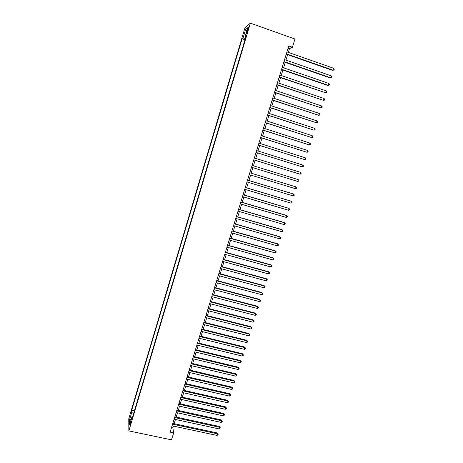 <?xml version="1.0" encoding="UTF-8"?>
<svg xmlns="http://www.w3.org/2000/svg" width="463" height="463" viewBox="0 0 463 463"><rect width="100%" height="100%" fill="white"/><g stroke="black" fill="none" stroke-linecap="round" stroke-linejoin="round"><path stroke-width="0.69" d="M130.456 424.687C131.052 422.406 131.208 421.284 130.913 421.307L129.964 425.943L130.456 424.687M244.979 27.722L128.766 418.789L128.859 430.908L250.367 23.15L244.979 27.722M288.333 52.388L289.468 48.69L292.419 47.249L288.762 45.959L170.129 432.141L173.642 432.888L172.867 427.881L173.422 426.082M247.421 29.725L246.906 31.461C246.443 33.122 246.38 33.782 246.727 33.434L248.342 28.978C248.805 27.311 248.862 26.651 248.521 26.999L247.421 29.725L248.052 29.945M132.586 417.047L131.81 417.232L131.851 419.513L246.235 35.553L245.216 36.34L245.876 36.751M131.81 417.232L129.623 424.571L129.571 419.634L131.718 412.411L131.677 410.247L242.114 38.742L243.075 38.001L245.598 29.51L247.792 27.693L245.216 36.34M173.642 432.888L171.495 439.85L128.859 430.908M292.419 47.249L294.954 39.025L250.367 23.15M174.157 423.691L175.454 419.466M176.189 417.088L177.497 412.828M178.226 410.461L179.54 406.173M180.263 403.817L181.594 399.494M182.312 397.156L183.655 392.798M184.367 390.477L185.721 386.084M186.433 383.775L187.793 379.347M188.499 377.05L189.865 372.593M190.571 370.313L191.948 365.822M192.649 363.548L194.038 359.028M194.732 356.77L196.133 352.21M196.827 349.97L198.239 345.375M198.922 343.147L200.346 338.522M201.023 336.306L202.458 331.647M203.135 329.448L204.582 324.748M205.254 322.566L206.706 317.832M207.372 315.662L208.842 310.893M209.502 308.74L210.978 303.936M211.637 301.795L213.125 296.957M213.779 294.833L215.278 289.96M215.926 287.847L217.436 282.939M218.079 280.844L219.601 275.896M220.243 273.812L221.771 268.835M222.408 266.769L223.953 261.751M224.584 259.697L226.135 254.644M226.766 252.607L228.328 247.514M228.948 245.494L230.528 240.366M231.141 238.364L232.733 233.196M233.346 231.205L234.944 226.002M235.551 224.028L237.16 218.791M237.762 216.834L239.388 211.55M239.984 209.612L241.622 204.293M242.213 202.372L243.856 197.012M244.447 195.102L246.102 189.708M246.686 187.816L248.359 182.387M248.932 180.512L250.616 175.037M251.189 173.179L252.885 167.664M253.452 165.818L255.148 160.296M255.726 158.421L257.422 152.9M258.007 151.002L259.702 145.486M260.299 143.553L261.989 138.043M262.59 136.087L264.286 130.583M264.894 128.598L266.59 123.1M267.209 121.08L268.899 115.588M269.524 113.545L271.214 108.058M271.85 105.981L273.535 100.5M274.183 98.399L275.867 92.924M276.521 90.789L278.205 85.319M278.871 83.155L280.549 77.697M281.226 75.498L282.899 70.046M283.587 67.818L285.26 62.372M285.955 60.115L287.627 54.675M288.073 48.198L289.468 48.69M171.53 427.592L172.867 427.881M245.384 38.394L243.075 38.001M244.985 39.749L242.114 38.742M134.432 410.843L131.677 410.247M131.718 412.411L133.599 413.644M246.762 31.16L245.598 29.51M129.571 419.634L131.191 419.299M286.232 54.183L332.475 70.359L333.082 70.191L286.342 53.835M333.684 68.293L334.234 69.236L333.997 69.994L333.082 70.191L333.684 68.293L286.938 51.897M333.997 69.994L332.475 70.359M283.865 61.886L330.078 77.917L330.675 77.767L283.969 61.562M331.276 75.874L331.826 76.806L331.589 77.564L330.675 77.767L331.276 75.874L284.56 59.629M331.589 77.564L330.078 77.917M281.51 69.566L327.682 85.447L328.273 85.325L281.602 69.265M328.875 83.438L329.43 84.353L329.187 85.111L328.273 85.325L328.875 83.438L282.193 67.338M279.154 77.223L325.883 92.855L279.241 76.945M326.479 90.974L327.034 91.882L326.797 92.635L325.883 92.855L326.479 90.974L279.831 75.023M276.81 84.851L323.498 100.361L276.891 84.596M324.094 98.486L324.65 99.383L324.413 100.135L323.498 100.361L324.094 98.486L277.476 82.686M274.478 92.455L321.119 107.85L274.547 92.23M321.71 105.981L322.271 106.866L322.034 107.613L321.119 107.85L321.71 105.981L275.132 90.32M272.146 100.043L318.747 115.31L272.209 99.834M319.337 113.447L319.898 114.32L319.667 115.067L318.747 115.31L319.337 113.447L272.794 97.936M269.825 107.601L316.379 122.753L269.883 107.416M316.97 120.895L317.537 121.757L317.3 122.498L316.379 122.753L316.97 120.895L270.461 105.523M267.51 115.137L314.024 130.167L267.556 114.974M314.614 128.315L315.181 129.165L314.944 129.906L314.024 130.167L314.614 128.315L268.141 113.088M265.201 122.649L311.674 137.563L265.241 122.516M312.265 135.717L312.832 136.556L312.594 137.291L311.674 137.563L312.265 135.717L265.82 120.629M262.903 130.138L309.336 144.931L262.938 130.028M309.921 143.09L310.488 143.924L310.256 144.659L309.336 144.931L309.921 143.09L263.511 128.153M260.605 137.604L306.998 152.281L260.634 137.517M307.582 150.446L308.155 151.268L307.924 151.997L306.998 152.281L307.582 150.446L261.207 135.647M258.319 145.046L304.671 159.608L258.342 144.983M305.25 157.779L305.829 158.589L305.597 159.318L304.671 159.608L305.25 157.779L258.915 143.119M256.045 152.466L302.351 166.911L256.056 152.425M302.929 165.088L303.508 165.887L303.277 166.616L302.351 166.911L302.929 165.088L256.624 150.568M253.77 159.868L300.036 174.192L253.776 159.845M300.614 172.375L301.193 173.162L300.962 173.891L300.036 174.192L300.614 172.375L254.343 157.993M252.069 165.395L298.305 179.644L297.726 181.455L251.502 167.241M298.305 179.644L298.884 180.42L298.658 181.143L297.726 181.455M249.806 172.774L296.002 186.884L295.429 188.69L249.239 174.615M249.812 172.757L296.002 186.884L296.586 187.654L296.355 188.372L295.429 188.69M247.543 180.136L293.71 194.107L293.137 195.907L246.982 181.971M247.555 180.09L293.229 193.916L294.294 194.865L294.063 195.583L293.137 195.907M245.292 187.469L291.418 201.307L290.851 203.101L244.73 189.298M245.309 187.405L290.949 201.098L292.008 202.053L291.783 202.771L290.851 203.101M243.046 194.778L289.138 208.483L288.571 210.277L242.485 196.607M243.069 194.697L288.675 208.257L289.728 209.218L289.502 209.936L288.571 210.277M240.806 202.071L286.863 215.642L286.296 217.425L240.245 203.888M240.835 201.966L286.406 215.393L287.459 216.366L287.228 217.078L286.296 217.425M238.572 209.34L284.6 222.778L284.033 224.555L238.017 211.151M238.613 209.212L284.149 222.506L285.191 223.49L284.965 224.202L284.033 224.555M236.344 216.586L282.337 229.891L281.77 231.668L235.789 218.391M236.39 216.435L281.892 229.602L282.934 230.597L282.708 231.303L281.77 231.668M234.128 223.808L280.086 236.981L279.519 238.752L233.572 225.614M234.18 223.635L279.646 236.674L280.682 237.675L280.456 238.387L279.519 238.752M231.917 231.008L277.835 244.053L277.273 245.818L231.361 232.808M231.975 230.817L277.406 243.723L278.437 244.736L278.211 245.442L277.273 245.818M229.712 238.19L275.595 251.102L275.039 252.862L229.162 239.984M229.775 237.976L275.172 250.755L276.197 251.779L275.977 252.48L275.039 252.862M227.512 245.349L273.361 258.134L272.805 259.888L226.963 247.138M227.582 245.112L272.95 257.764L273.969 258.8L273.743 259.5L272.805 259.888M225.319 252.485L271.139 265.143L270.583 266.891L224.769 254.268M225.394 252.231L270.728 264.755L271.74 265.797L271.521 266.497L270.583 266.891M223.131 259.598L268.916 272.128L268.361 273.87L222.587 261.375M223.218 259.326L268.517 271.723L269.524 272.771L269.304 273.471L268.361 273.87M220.955 266.694L266.7 279.096L266.15 280.833L220.411 268.465M221.048 266.399L266.306 278.668L267.313 279.727L267.093 280.428L266.15 280.833M266.306 278.668L267.313 279.727M218.779 273.766L264.495 286.041L263.945 287.772L218.241 275.531M218.877 273.448L264.107 285.596L265.108 286.666L264.888 287.361L263.945 287.772M264.107 285.596L265.108 286.666M216.615 280.815L262.295 292.963L261.745 294.694L216.076 282.575M216.719 280.48L261.913 292.506L262.909 293.583L262.689 294.271L261.745 294.694M261.913 292.506L262.909 293.583M214.456 287.847L260.102 299.868L259.552 301.592L213.918 289.601M214.566 287.488L259.726 299.387L260.715 300.475L260.495 301.164L259.552 301.592M259.726 299.387L260.715 300.475M212.303 294.856L257.914 306.755L257.364 308.474L211.765 296.604M212.419 294.48L257.544 306.257L258.528 307.351L258.313 308.04L257.364 308.474M257.544 306.257L258.528 307.351M210.156 301.841L255.732 313.619L255.188 315.332L209.623 303.589M210.277 301.448L255.373 313.104L256.352 314.209L256.132 314.892L255.188 315.332M255.373 313.104L256.352 314.209M208.014 308.809L253.556 320.46L253.012 322.173L207.482 310.551M208.147 308.393L253.203 319.927L254.175 321.038L253.961 321.721L253.012 322.173M253.203 319.927L254.175 321.038M205.885 315.754L251.386 327.289L250.848 328.99L205.352 317.491M206.018 315.32L251.039 326.733L252.011 327.856L251.797 328.533L250.848 328.99M251.039 326.733L252.011 327.856M203.755 322.682L249.227 334.089L248.689 335.785L203.222 324.413M203.894 322.225L248.886 333.516L249.852 334.651L249.638 335.328L248.689 335.785M248.886 333.516L249.852 334.651M201.636 329.587L247.068 340.872L246.53 342.568L201.104 331.311M201.781 329.106L246.738 340.282L247.699 341.422L247.479 342.099L246.53 342.568M246.738 340.282L247.699 341.422M199.518 336.474L244.921 347.638L244.383 349.328L198.992 338.187M199.675 335.976L244.591 347.03L245.552 348.182L245.338 348.853L244.383 349.328M244.591 347.03L245.552 348.182M197.412 343.338L242.78 354.38L242.242 356.064L196.885 345.051M197.568 342.817L242.456 353.755L243.411 354.913L243.197 355.584L242.242 356.064M242.456 353.755L243.411 354.913M195.311 350.178L240.644 361.105L240.106 362.784L194.784 351.886M195.473 349.64L240.326 360.463L241.275 361.632L241.061 362.298L240.106 362.784M240.326 360.463L241.275 361.632M193.21 357.002L238.509 367.813L237.982 369.486L192.689 358.703M193.384 356.446L238.202 367.153L239.145 368.328L238.931 368.994L237.982 369.486M238.202 367.153L239.145 368.328M191.121 363.808L236.385 374.498L235.858 376.164L190.6 365.504M191.3 363.229L236.084 373.82L237.021 375.001L236.807 375.667L235.858 376.164M236.084 373.82L237.021 375.001M189.037 370.591L234.266 381.165L233.74 382.826L188.516 372.281M189.222 369.995L233.971 380.464L234.903 381.657L234.695 382.322L233.74 382.826M233.971 380.464L234.903 381.657M186.959 377.351L232.154 387.809L231.627 389.47L186.444 379.041M187.15 376.737L231.865 387.097L232.796 388.295L232.582 388.961L231.627 389.47M231.865 387.097L232.796 388.295M184.887 384.093L230.053 394.435L229.526 396.091L184.372 385.777M185.084 383.462L229.764 393.706L230.69 394.916L230.481 395.576L229.526 396.091M229.764 393.706L230.69 394.916M182.827 390.818L227.952 401.045L227.426 402.694L182.312 392.497M183.024 390.17L227.674 400.298L228.595 401.514L228.381 402.173L227.426 402.694M227.674 400.298L228.595 401.514M180.767 397.52L225.857 407.637L225.336 409.28L180.252 399.193M180.969 396.855L225.585 406.873L226.5 408.094L226.291 408.754L225.336 409.28M225.585 406.873L226.5 408.094M178.712 404.205L223.768 414.206L223.247 415.843L178.197 405.872M178.921 403.522L223.502 413.424L224.416 414.657L224.208 415.311L223.247 415.843M223.502 413.424L224.416 414.657M176.663 410.872L221.69 420.757L221.169 422.389L176.154 412.533M176.883 410.166L221.43 419.958L222.333 421.197L222.124 421.851L221.169 422.389M221.43 419.958L222.333 421.197M174.626 417.516L219.612 427.291L219.092 428.917L174.117 419.177M174.846 416.793L219.358 426.475L220.261 427.725L220.052 428.373L219.092 428.917M219.358 426.475L220.261 427.725M172.589 424.143L217.541 433.802L217.025 435.428L172.08 425.798M172.815 423.402L217.292 432.969L218.189 434.23L217.986 434.879L217.025 435.428M217.292 432.969L218.189 434.23M247.508 31.675L246.906 31.461"/></g></svg>
